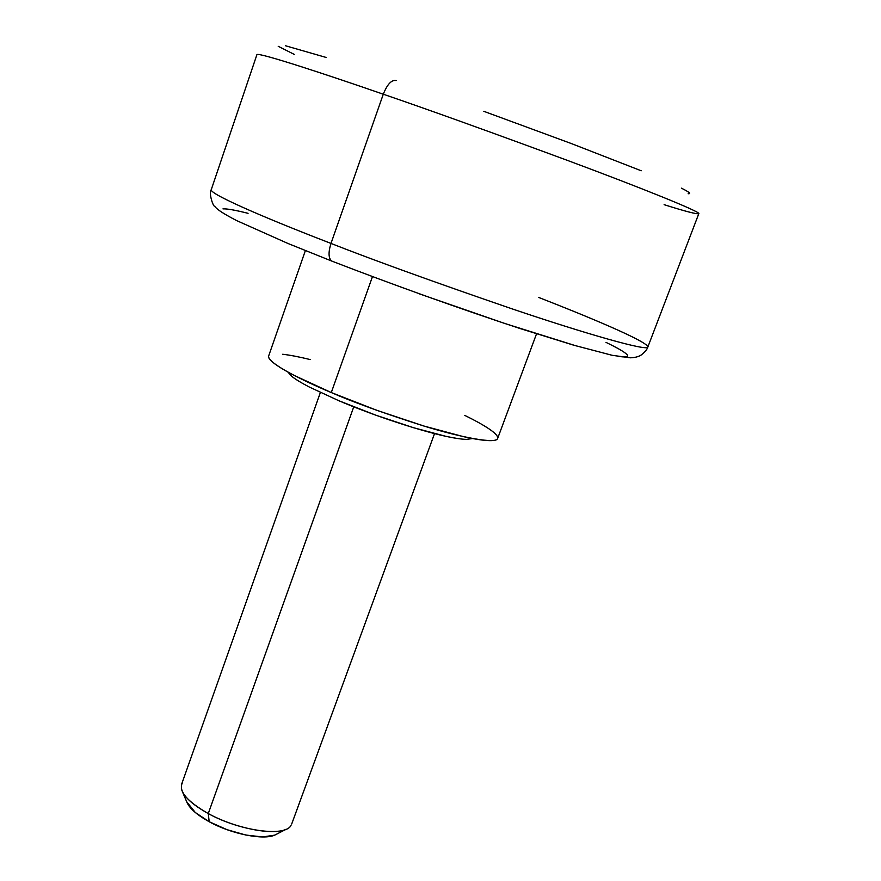 <?xml version="1.0" encoding="UTF-8"?>
<svg xmlns="http://www.w3.org/2000/svg" width="881" height="881" viewBox="0 0 881 881"><rect width="100%" height="100%" fill="white"/><g stroke="black" fill="none" stroke-linecap="round" stroke-linejoin="round"><path stroke-width="1.32" d="M287.867 372.013L291.622 376.242C295.234 379.182 301.115 382.772 309.286 387.023L338.899 400.756C379.017 417.88 432.901 434.961 457.261 438.463M305.377 250.6L268.639 356.034C267.02 363.203 304.859 381.539 331.289 392.563L372.454 276.645L331.289 392.563C353.215 402.188 384.116 413.343 423.981 426.052C462.69 437.956 496.565 444.079 497.633 438.485L536.54 333.822M538.643 297.426C583.189 314.748 647.81 341.332 647.854 346.993C648.207 351.618 586.361 334.042 511.685 308.724C434.476 282.184 374.238 260.424 330.992 243.431C328.184 252.495 328.448 258.375 331.785 261.073L332.511 261.36L331.785 261.073C328.448 258.375 328.184 252.495 330.992 243.431C374.238 260.424 434.476 282.184 511.685 308.724C586.361 334.042 648.207 351.618 647.854 346.993C647.392 349.03 645.31 351.618 641.599 354.724C639 356.607 635.267 357.631 630.422 357.807L612.141 355.296L573.806 345.22L520.253 328.591C460.818 309.033 391.902 284.354 331.851 261.106L287.856 243.431L236.714 220.624C224.104 214.083 216.946 209.491 215.261 206.848C212.53 206.528 208.643 191.772 211.22 189.789C210.339 195.075 279.475 223.653 330.992 243.431L383.29 94.212L330.992 243.431C279.475 223.653 210.339 195.075 211.22 189.789L256.933 54.611C258.684 52.111 330.474 75.887 383.29 94.212C427.814 109.453 488.889 131.401 566.494 160.045C641.379 187.873 701.54 212.167 698.798 213.687C701.54 212.167 641.379 187.873 566.494 160.045C488.889 131.401 427.814 109.453 383.29 94.212C387.31 84.202 391.593 79.653 396.164 80.556C391.593 79.653 387.31 84.202 383.29 94.212C330.474 75.887 258.684 52.111 256.933 54.611M647.854 346.993L698.798 213.687C696.695 214.314 685.132 211.308 664.12 204.667M338.899 400.756L375.735 415.149L413.409 427.681L445.379 436.194C454.541 438.198 461.556 439.267 466.423 439.388L472.634 438.54M326.113 57.441L285.521 45.768M278.22 46.308L294.595 54.567M688.138 193.754C691.42 193.875 689.173 192.014 681.398 188.16M641.214 170.771L571.384 143.57L483.812 111.314M248.068 213.323C235.194 210.096 226.824 208.621 222.97 208.885M418.266 293.472L505.044 323.569L575.524 345.682M617.581 356.21C626.149 357.609 629.276 357.058 626.953 354.547C624.607 352.037 617.625 347.984 606.007 342.379M310.145 359.547C298.956 356.816 289.805 355.054 282.669 354.261M268.694 355.902C268.011 357.345 269.465 359.558 273.066 362.509C277.383 366.044 284.563 370.416 294.606 375.614L331.289 392.563L377.189 410.458L424.124 426.096L463.681 436.701C474.958 439.19 483.504 440.5 489.351 440.643C494.45 440.753 497.236 439.993 497.677 438.375M497.743 437.659C497.512 435.555 494.516 432.56 488.735 428.684C482.953 424.818 474.969 420.38 464.772 415.392M353.755 406.835L208.268 813.559C239.599 831.036 285.268 837.236 291.005 825.42M286.028 829.296C272.89 835.728 234.665 828.151 208.268 813.559L209.193 821.731C231.494 834.109 263.793 840.474 275.092 834.957M276.689 834.142L274.575 835.166L262.538 836.95L245.799 835.034L226.99 829.671L209.193 821.731L195.296 812.502L186.695 801.754M186.706 801.798C189.206 808.141 196.694 814.782 209.193 821.731L208.268 813.559C192.333 804.683 183.358 796.402 181.354 788.715M182.367 782.813C178.303 791.072 186.937 801.325 208.268 813.559L353.16 408.476M434.531 433.606L291.688 824.043M275.235 834.891L286.182 829.23M187.323 803.241L182.499 791.898M320.376 392.508L181.563 784.398"/></g></svg>
